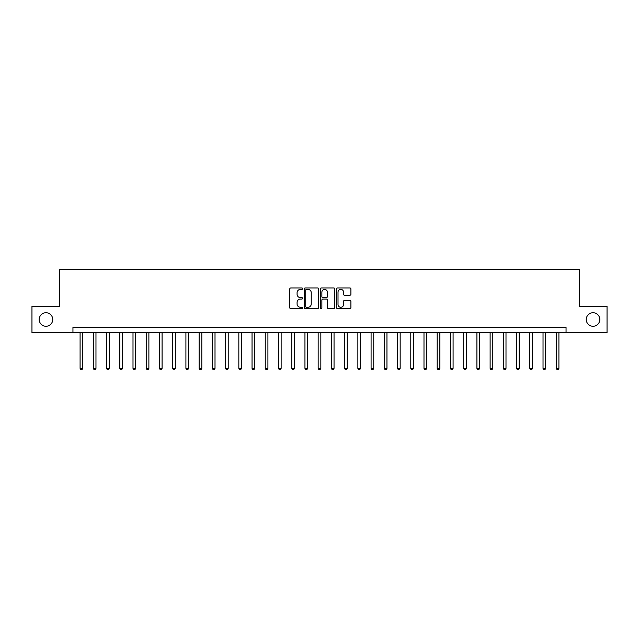 <?xml version="1.0" encoding="UTF-8"?>
<svg xmlns="http://www.w3.org/2000/svg" width="639" height="639" viewBox="0 0 639 639"><rect width="100%" height="100%" fill="white"/><g stroke="black" fill="none" stroke-linecap="round" stroke-linejoin="round"><path stroke-width="0.96" d="M302.567 288.676A0.727 0.727 0 0 0 301.84 287.949L290.809 287.949A1.038 1.038 0 0 0 289.771 288.988L289.771 307.686A1.038 1.038 0 0 0 290.809 308.725L301.84 308.725A0.727 0.727 0 0 0 302.567 307.998A0.727 0.727 0 0 0 301.84 307.271L300.418 307.271A3.323 3.323 0 0 1 297.095 303.948L297.095 302.391A3.323 3.323 0 0 1 300.418 299.068L301.84 299.068A0.727 0.727 0 0 0 302.567 298.341A0.727 0.727 0 0 0 301.84 297.606L300.418 297.606A3.323 3.323 0 0 1 297.095 294.283L297.095 292.726A3.323 3.323 0 0 1 300.418 289.403L301.84 289.403A0.727 0.727 0 0 0 302.567 288.676M586.259 319.5A6.773 6.773 0 0 0 593.032 326.273A6.773 6.773 0 0 0 599.805 319.5A6.773 6.773 0 0 0 593.032 312.727A6.773 6.773 0 0 0 586.259 319.5M39.195 319.5A6.773 6.773 0 0 0 45.968 326.273A6.773 6.773 0 0 0 52.741 319.5A6.773 6.773 0 0 0 45.968 312.727A6.773 6.773 0 0 0 39.195 319.5M349.852 295.274A1.038 1.038 0 0 0 350.891 294.236L350.891 288.988A1.038 1.038 0 0 0 349.852 287.949L337.6 287.949A1.038 1.038 0 0 0 336.561 288.988L336.561 307.686A1.038 1.038 0 0 0 337.6 308.725L349.852 308.725A1.038 1.038 0 0 0 350.891 307.686L350.891 301.352A1.038 1.038 0 0 0 349.852 300.314L344.613 300.314A1.038 1.038 0 0 0 343.574 301.352L343.574 304.491A2.78 2.78 0 0 1 340.795 307.271A2.78 2.78 0 0 1 338.015 304.491L338.015 292.183A2.78 2.78 0 0 1 340.795 289.403A2.78 2.78 0 0 1 343.574 292.183L343.574 294.236A1.038 1.038 0 0 0 344.613 295.274L349.852 295.274M72.95 332.727L31.95 332.727L31.95 306.273L59.723 306.273L59.723 269.235L579.277 269.235L579.277 306.273L607.05 306.273L607.05 332.727L566.05 332.727L566.05 327.44L72.95 327.44L72.95 332.727L566.05 332.727M318.589 288.988A1.038 1.038 0 0 0 317.551 287.949L305.298 287.949A1.038 1.038 0 0 0 304.26 288.988L304.26 307.686A1.038 1.038 0 0 0 305.298 308.725L317.551 308.725A1.038 1.038 0 0 0 318.589 307.686L318.589 288.988M321.449 287.949L333.702 287.949A1.038 1.038 0 0 1 334.74 288.988L334.74 307.686A1.038 1.038 0 0 1 333.702 308.725L328.462 308.725A1.038 1.038 0 0 1 327.424 307.686L327.424 300.106A1.038 1.038 0 0 0 326.377 299.068L322.903 299.068A1.038 1.038 0 0 0 321.864 300.106L321.864 307.998A0.727 0.727 0 0 1 321.137 308.725A0.727 0.727 0 0 1 320.411 307.998L320.411 288.988A1.038 1.038 0 0 1 321.449 287.949M306.44 289.403A0.727 0.727 0 0 0 305.714 290.13L305.714 306.544A0.727 0.727 0 0 0 306.44 307.271L307.942 307.271A3.323 3.323 0 0 0 311.265 303.948L311.265 292.726A3.323 3.323 0 0 0 307.942 289.403L306.44 289.403M327.424 292.239A2.78 2.78 0 0 0 324.644 289.459A2.78 2.78 0 0 0 321.864 292.239L321.864 296.568A1.038 1.038 0 0 0 322.903 297.606L326.377 297.606A1.038 1.038 0 0 0 327.424 296.568L327.424 292.239M80.099 332.727L80.099 368.383L82.743 368.383L82.743 332.727M82.743 368.383L81.944 369.765L80.889 369.765L80.099 368.383M93.326 332.727L93.326 368.383L95.97 368.383L95.97 332.727M95.97 368.383L95.171 369.765L94.117 369.765L93.326 368.383M106.545 332.727L106.545 368.383L109.197 368.383L109.197 332.727M109.197 368.383L108.398 369.765L107.344 369.765L106.545 368.383M119.773 332.727L119.773 368.383L122.424 368.383L122.424 332.727M122.424 368.383L121.626 369.765L120.571 369.765L119.773 368.383M133 332.727L133 368.383L135.652 368.383L135.652 332.727M135.652 368.383L134.853 369.765L133.799 369.765L133 368.383M146.227 332.727L146.227 368.383L148.871 368.383L148.871 332.727M148.871 368.383L148.08 369.765L147.026 369.765L146.227 368.383M159.454 332.727L159.454 368.383L162.098 368.383L162.098 332.727M162.098 368.383L161.308 369.765L160.253 369.765L159.454 368.383M172.682 332.727L172.682 368.383L175.326 368.383L175.326 332.727M175.326 368.383L174.535 369.765L173.473 369.765L172.682 368.383M185.909 332.727L185.909 368.383L188.553 368.383L188.553 332.727M188.553 368.383L187.762 369.765L186.7 369.765L185.909 368.383M199.136 332.727L199.136 368.383L201.78 368.383L201.78 332.727M201.78 368.383L200.989 369.765L199.927 369.765L199.136 368.383M212.364 332.727L212.364 368.383L215.008 368.383L215.008 332.727M215.008 368.383L214.217 369.765L213.154 369.765L212.364 368.383M225.591 332.727L225.591 368.383L228.235 368.383L228.235 332.727M228.235 368.383L227.444 369.765L226.382 369.765L225.591 368.383M238.818 332.727L238.818 368.383L241.462 368.383L241.462 332.727M241.462 368.383L240.671 369.765L239.609 369.765L238.818 368.383M252.046 332.727L252.046 368.383L254.689 368.383L254.689 332.727M254.689 368.383L253.899 369.765L252.836 369.765L252.046 368.383M265.273 332.727L265.273 368.383L267.917 368.383L267.917 332.727M267.917 368.383L267.126 369.765L266.064 369.765L265.273 368.383M278.5 332.727L278.5 368.383L281.144 368.383L281.144 332.727M281.144 368.383L280.345 369.765L279.291 369.765L278.5 368.383M291.727 332.727L291.727 368.383L294.371 368.383L294.371 332.727M294.371 368.383L293.573 369.765L292.518 369.765L291.727 368.383M304.947 332.727L304.947 368.383L307.599 368.383L307.599 332.727M307.599 368.383L306.8 369.765L305.746 369.765L304.947 368.383M318.174 332.727L318.174 368.383L320.826 368.383L320.826 332.727M320.826 368.383L320.027 369.765L318.973 369.765L318.174 368.383M331.401 332.727L331.401 368.383L334.053 368.383L334.053 332.727M334.053 368.383L333.254 369.765L332.2 369.765L331.401 368.383M344.629 332.727L344.629 368.383L347.273 368.383L347.273 332.727M347.273 368.383L346.482 369.765L345.427 369.765L344.629 368.383M357.856 332.727L357.856 368.383L360.5 368.383L360.5 332.727M360.5 368.383L359.709 369.765L358.655 369.765L357.856 368.383M371.083 332.727L371.083 368.383L373.727 368.383L373.727 332.727M373.727 368.383L372.936 369.765L371.874 369.765L371.083 368.383M384.311 332.727L384.311 368.383L386.954 368.383L386.954 332.727M386.954 368.383L386.164 369.765L385.101 369.765L384.311 368.383M397.538 332.727L397.538 368.383L400.182 368.383L400.182 332.727M400.182 368.383L399.391 369.765L398.329 369.765L397.538 368.383M410.765 332.727L410.765 368.383L413.409 368.383L413.409 332.727M413.409 368.383L412.618 369.765L411.556 369.765L410.765 368.383M423.992 332.727L423.992 368.383L426.636 368.383L426.636 332.727M426.636 368.383L425.846 369.765L424.783 369.765L423.992 368.383M437.22 332.727L437.22 368.383L439.864 368.383L439.864 332.727M439.864 368.383L439.073 369.765L438.011 369.765L437.22 368.383M450.447 332.727L450.447 368.383L453.091 368.383L453.091 332.727M453.091 368.383L452.3 369.765L451.238 369.765L450.447 368.383M463.674 332.727L463.674 368.383L466.318 368.383L466.318 332.727M466.318 368.383L465.527 369.765L464.465 369.765L463.674 368.383M476.902 332.727L476.902 368.383L479.546 368.383L479.546 332.727M479.546 368.383L478.747 369.765L477.692 369.765L476.902 368.383M490.129 332.727L490.129 368.383L492.773 368.383L492.773 332.727M492.773 368.383L491.974 369.765L490.92 369.765L490.129 368.383M503.348 332.727L503.348 368.383L506 368.383L506 332.727M506 368.383L505.201 369.765L504.147 369.765L503.348 368.383M516.576 332.727L516.576 368.383L519.227 368.383L519.227 332.727M519.227 368.383L518.429 369.765L517.374 369.765L516.576 368.383M529.803 332.727L529.803 368.383L532.455 368.383L532.455 332.727M532.455 368.383L531.656 369.765L530.602 369.765L529.803 368.383M543.03 332.727L543.03 368.383L545.674 368.383L545.674 332.727M545.674 368.383L544.883 369.765L543.829 369.765L543.03 368.383M556.257 332.727L556.257 368.383L558.901 368.383L558.901 332.727M558.901 368.383L558.111 369.765L557.056 369.765L556.257 368.383"/></g></svg>

